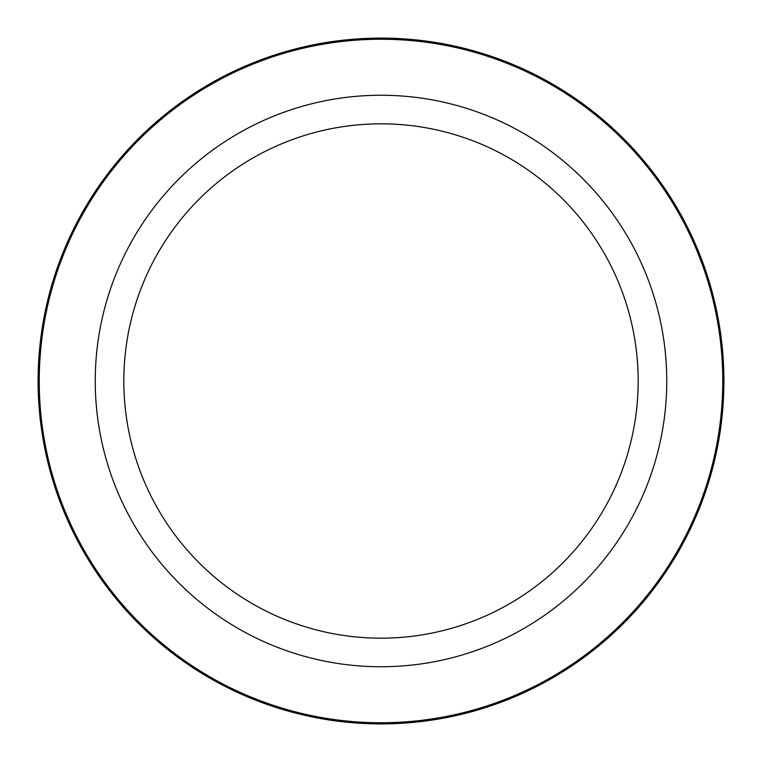 <?xml version="1.0" encoding="UTF-8"?>
<svg xmlns="http://www.w3.org/2000/svg" width="762" height="762" viewBox="0 0 762 762"><rect width="100%" height="100%" fill="white"/><g stroke="black" fill="none" stroke-linecap="round" stroke-linejoin="round"><path stroke-width="1.14" d="M381 38.1A342.9 342.9 0 0 1 723.9 381A342.9 342.9 0 0 1 381 723.9A342.9 342.9 0 0 1 38.1 381A342.9 342.9 0 0 1 381 38.1A342.9 342.9 0 0 0 38.1 381A342.9 342.9 0 0 0 381 723.9A342.9 342.9 0 0 0 723.9 381A342.9 342.9 0 0 0 381 38.1L381 39.243A341.757 341.757 0 0 0 39.243 381A341.757 341.757 0 0 0 381 722.757A341.757 341.757 0 0 0 722.757 381A341.757 341.757 0 0 0 381 39.243M381 95.25A285.75 285.75 0 0 1 666.75 381A285.75 285.75 0 0 1 381 666.75A285.75 285.75 0 0 1 95.25 381A285.75 285.75 0 0 1 381 95.25M381 638.175A257.175 257.175 0 0 1 123.825 381A257.175 257.175 0 0 1 381 123.825A257.175 257.175 0 0 1 638.175 381A257.175 257.175 0 0 1 381 638.175M381 722.757L381 723.9"/></g></svg>
